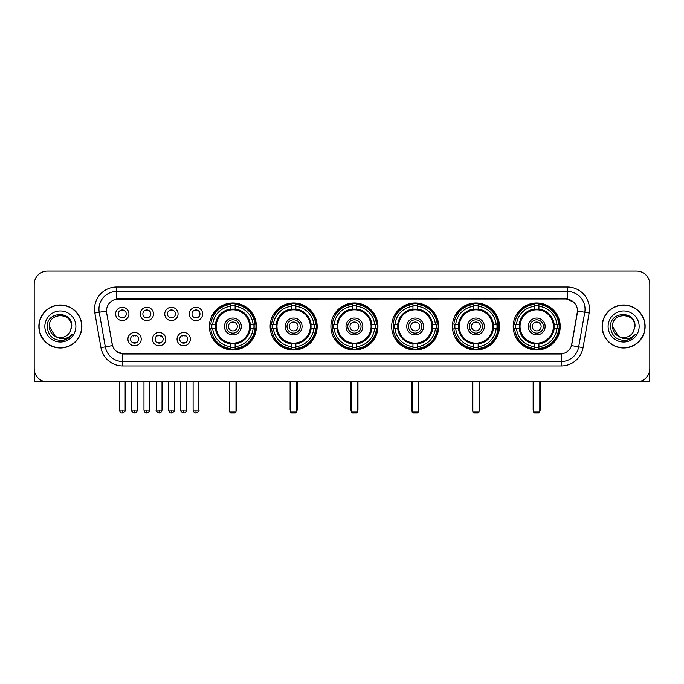 <?xml version="1.0" encoding="UTF-8"?>
<svg xmlns="http://www.w3.org/2000/svg" width="684" height="684" viewBox="0 0 684 684"><rect width="100%" height="100%" fill="white"/><g stroke="black" fill="none" stroke-linecap="round" stroke-linejoin="round"><path stroke-width="1.03" d="M452.432 326.473A23.504 23.504 0 0 0 475.944 349.986A23.504 23.504 0 0 0 499.448 326.473A23.504 23.504 0 0 0 475.944 302.969A23.504 23.504 0 0 0 452.432 326.473M270.154 326.473A23.504 23.504 0 0 0 293.658 349.986A23.504 23.504 0 0 0 317.162 326.473A23.504 23.504 0 0 0 293.658 302.969A23.504 23.504 0 0 0 270.154 326.473M330.911 326.473A23.504 23.504 0 0 0 354.415 349.986A23.504 23.504 0 0 0 377.927 326.473A23.504 23.504 0 0 0 354.415 302.969A23.504 23.504 0 0 0 330.911 326.473M391.675 326.473A23.504 23.504 0 0 0 415.179 349.986A23.504 23.504 0 0 0 438.683 326.473A23.504 23.504 0 0 0 415.179 302.969A23.504 23.504 0 0 0 391.675 326.473M513.197 326.473A23.504 23.504 0 0 0 536.701 349.986A23.504 23.504 0 0 0 560.213 326.473A23.504 23.504 0 0 0 536.701 302.969A23.504 23.504 0 0 0 513.197 326.473M209.389 326.473A23.504 23.504 0 0 0 232.893 349.986A23.504 23.504 0 0 0 256.397 326.473A23.504 23.504 0 0 0 232.893 302.969A23.504 23.504 0 0 0 209.389 326.473M165.793 339.119A6.652 6.652 0 0 1 159.141 345.771A6.652 6.652 0 0 1 152.489 339.119A6.652 6.652 0 0 1 159.141 332.467A6.652 6.652 0 0 1 165.793 339.119M155.148 339.119A3.993 3.993 0 0 0 159.141 343.111A3.993 3.993 0 0 0 163.134 339.119A3.993 3.993 0 0 0 159.141 335.126A3.993 3.993 0 0 0 155.148 339.119M190.366 339.119A6.652 6.652 0 0 1 183.705 345.771A6.652 6.652 0 0 1 177.053 339.119A6.652 6.652 0 0 1 183.705 332.467A6.652 6.652 0 0 1 190.366 339.119M179.721 339.119A3.993 3.993 0 0 0 183.705 343.111A3.993 3.993 0 0 0 187.698 339.119A3.993 3.993 0 0 0 183.705 335.126A3.993 3.993 0 0 0 179.721 339.119M141.22 339.119A6.652 6.652 0 0 1 134.568 345.771A6.652 6.652 0 0 1 127.917 339.119A6.652 6.652 0 0 1 134.568 332.467A6.652 6.652 0 0 1 141.22 339.119M130.576 339.119A3.993 3.993 0 0 0 134.568 343.111A3.993 3.993 0 0 0 138.561 339.119A3.993 3.993 0 0 0 134.568 335.126A3.993 3.993 0 0 0 130.576 339.119M153.507 313.922A6.652 6.652 0 0 1 146.855 320.582A6.652 6.652 0 0 1 140.203 313.922A6.652 6.652 0 0 1 146.855 307.27A6.652 6.652 0 0 1 153.507 313.922M142.862 313.922A3.993 3.993 0 0 0 146.855 317.915A3.993 3.993 0 0 0 150.848 313.922A3.993 3.993 0 0 0 146.855 309.938A3.993 3.993 0 0 0 142.862 313.922M178.079 313.922A6.652 6.652 0 0 1 171.428 320.582A6.652 6.652 0 0 1 164.767 313.922A6.652 6.652 0 0 1 171.428 307.27A6.652 6.652 0 0 1 178.079 313.922M167.435 313.922A3.993 3.993 0 0 0 171.428 317.915A3.993 3.993 0 0 0 175.412 313.922A3.993 3.993 0 0 0 171.428 309.938A3.993 3.993 0 0 0 167.435 313.922M202.644 313.922A6.652 6.652 0 0 1 195.992 320.582A6.652 6.652 0 0 1 189.34 313.922A6.652 6.652 0 0 1 195.992 307.27A6.652 6.652 0 0 1 202.644 313.922M191.999 313.922A3.993 3.993 0 0 0 195.992 317.915A3.993 3.993 0 0 0 199.984 313.922A3.993 3.993 0 0 0 195.992 309.938A3.993 3.993 0 0 0 191.999 313.922M128.934 313.922A6.652 6.652 0 0 1 122.282 320.582A6.652 6.652 0 0 1 115.63 313.922A6.652 6.652 0 0 1 122.282 307.27A6.652 6.652 0 0 1 128.934 313.922M118.289 313.922A3.993 3.993 0 0 0 122.282 317.915A3.993 3.993 0 0 0 126.275 313.922A3.993 3.993 0 0 0 122.282 309.938A3.993 3.993 0 0 0 118.289 313.922M100.958 347.626L94.854 313.033A22.179 22.179 0 0 1 116.69 287.006L567.31 287.006A22.179 22.179 0 0 1 589.146 313.033L583.042 347.626A22.179 22.179 0 0 1 561.205 365.949L122.795 365.949A22.179 22.179 0 0 1 100.958 347.626L105.319 346.856L99.223 312.263A17.741 17.741 0 0 1 116.69 291.435L567.31 291.435A17.741 17.741 0 0 1 584.777 312.263L578.681 346.856A17.741 17.741 0 0 1 561.205 361.511L122.795 361.511A17.741 17.741 0 0 1 105.319 346.856L112.518 345.582L106.678 313.033A11.979 11.979 0 0 1 118.469 298.976L565.531 298.976A11.979 11.979 0 0 1 577.322 313.033L571.85 344.078A11.979 11.979 0 0 1 560.059 353.979L123.941 353.979A11.979 11.979 0 0 1 112.15 344.078L106.678 313.033L106.627 309.177M211.501 328.696A21.512 21.512 0 0 1 211.501 324.259M515.308 328.696A21.512 21.512 0 0 1 515.308 324.259M393.787 328.696A21.512 21.512 0 0 1 393.787 324.259M333.022 328.696A21.512 21.512 0 0 1 333.022 324.259M272.258 328.696A21.512 21.512 0 0 1 272.258 324.259M454.544 328.696A21.512 21.512 0 0 1 454.544 324.259M38.86 326.473A21.512 21.512 0 0 0 60.372 347.985A21.512 21.512 0 0 0 81.875 326.473A21.512 21.512 0 0 0 60.372 304.97A21.512 21.512 0 0 0 38.86 326.473M602.125 326.473A21.512 21.512 0 0 0 623.628 347.985A21.512 21.512 0 0 0 645.14 326.473A21.512 21.512 0 0 0 623.628 304.97A21.512 21.512 0 0 0 602.125 326.473M116.69 287.006L116.69 299.113L565.531 298.976L567.31 299.113L573.996 302.482M560.059 353.979L123.941 353.979M122.795 365.949L122.795 353.919L116.4 351.302M589.146 313.033L577.51 310.981L571.482 345.582L583.042 347.626M649.8 284.339A13.304 13.304 0 0 0 636.496 271.035L47.504 271.035A13.304 13.304 0 0 0 34.2 284.339L34.2 368.608A13.304 13.304 0 0 0 47.504 381.92L636.496 381.92A13.304 13.304 0 0 0 649.8 368.608L649.8 284.339L649.8 368.608M34.2 284.339L34.2 368.608M636.496 271.035L47.504 271.035M47.504 381.92L636.496 381.92M81.653 326.473A21.289 21.289 0 0 0 60.372 305.192A21.289 21.289 0 0 0 39.082 326.473A21.289 21.289 0 0 0 60.372 347.763A21.289 21.289 0 0 0 81.653 326.473M55.31 336.34L49.282 326.473C48.598 312.169 72.136 312.169 71.452 326.473L70.238 331.526L71.726 326.473C72.82 310.468 46.743 310.861 47.23 326.473C48.111 335.912 53.309 340.546 62.825 340.401C66.699 339.649 69.768 337.674 72.034 334.459C66.921 339.375 61.372 340.016 55.387 336.383A11.089 11.089 0 0 0 70.238 331.526L71.452 326.627M55.387 336.383C51.514 334.245 49.479 330.945 49.282 326.473M44.845 326.473A15.527 15.527 0 0 0 60.372 342A15.527 15.527 0 0 0 75.89 326.473A15.527 15.527 0 0 0 60.372 310.955A15.527 15.527 0 0 0 44.845 326.473M72 334.502L68.075 338.332M67.981 338.392L62.894 340.384M34.645 372.019L34.645 381.92L86.09 381.92M644.918 326.473A21.289 21.289 0 0 0 623.628 305.192A21.289 21.289 0 0 0 602.347 326.473A21.289 21.289 0 0 0 623.628 347.763A21.289 21.289 0 0 0 644.918 326.473M618.507 336.306L612.548 326.473C611.864 312.169 635.402 312.169 634.718 326.473L633.504 331.526L634.991 326.473C636.086 310.468 610.008 310.861 610.496 326.473C611.376 335.912 616.575 340.546 626.091 340.401C629.964 339.649 633.033 337.674 635.299 334.459C630.186 339.375 624.637 340.016 618.652 336.383L618.644 336.383A11.089 11.089 0 0 0 633.504 331.526L634.718 326.627M618.652 336.383C614.779 334.245 612.744 330.945 612.548 326.473M608.11 326.473A15.527 15.527 0 0 0 623.628 342A15.527 15.527 0 0 0 639.155 326.473A15.527 15.527 0 0 0 623.628 310.955A15.527 15.527 0 0 0 608.11 326.473M630.699 338.717L626.159 340.384M250.139 328.696A17.382 17.382 0 0 0 235.116 309.236L235.116 309.236A17.382 17.382 0 0 0 215.648 328.696A17.382 17.382 0 0 0 250.139 328.696L250.139 328.696A17.382 17.382 0 0 1 235.116 343.719L235.116 346.668A20.315 20.315 0 0 0 253.089 328.696L254.961 328.696A22.179 22.179 0 0 1 235.116 348.541L235.116 346.668M211.946 328.696A21.067 21.067 0 0 1 211.946 324.259M235.116 305.526A21.067 21.067 0 0 0 230.679 305.526M253.841 324.259A21.067 21.067 0 0 1 253.841 328.696M253.089 324.259L254.961 324.259A22.179 22.179 0 0 0 235.116 304.414L235.116 309.023A17.596 17.596 0 0 1 250.353 324.259L253.089 324.259A20.315 20.315 0 0 0 235.116 306.287M212.707 328.696L210.834 328.696A22.179 22.179 0 0 0 230.679 348.541L230.679 343.932A17.596 17.596 0 0 1 215.443 328.696L212.707 328.696A20.315 20.315 0 0 0 230.679 346.668M253.089 328.696L250.353 328.696A17.596 17.596 0 0 1 235.116 343.932L235.116 343.719M215.648 328.696L215.648 328.696A17.382 17.382 0 0 0 230.679 343.719M235.116 347.429A21.067 21.067 0 0 1 230.679 347.429M230.679 306.287L230.679 304.414A22.179 22.179 0 0 0 210.834 324.259L215.443 324.259A17.596 17.596 0 0 1 230.679 309.023L230.679 306.287A20.315 20.315 0 0 0 212.707 324.259M249.574 326.473A16.672 16.672 0 0 1 232.893 343.154A16.672 16.672 0 0 1 216.221 326.473A16.672 16.672 0 0 1 232.893 309.801A16.672 16.672 0 0 1 249.574 326.473M241.324 326.473A8.43 8.43 0 0 0 232.893 318.051A8.43 8.43 0 0 0 224.472 326.473A8.43 8.43 0 0 0 232.893 334.904A8.43 8.43 0 0 0 241.324 326.473M239.545 326.473A6.652 6.652 0 0 0 232.893 319.821A6.652 6.652 0 0 0 226.242 326.473A6.652 6.652 0 0 0 232.893 333.134A6.652 6.652 0 0 0 239.545 326.473M237.331 326.473A4.437 4.437 0 0 1 232.893 330.911A4.437 4.437 0 0 1 228.456 326.473A4.437 4.437 0 0 1 232.893 322.044A4.437 4.437 0 0 1 237.331 326.473A4.437 4.437 0 0 1 232.893 330.911A4.437 4.437 0 0 1 228.456 326.473A4.437 4.437 0 0 1 232.893 322.044A4.437 4.437 0 0 1 237.331 326.473M214.229 314.503L213.186 314.503A23.059 23.059 0 0 1 255.961 326.473A23.059 23.059 0 0 1 213.186 338.452L214.229 338.452M229.79 381.92L229.79 412.076L235.997 412.076L235.997 381.92M229.79 412.076L230.679 412.965L235.116 412.965L235.997 412.076M310.904 328.696A17.382 17.382 0 0 0 295.873 309.236L295.873 309.236A17.382 17.382 0 0 0 276.413 328.696A17.382 17.382 0 0 0 310.904 328.696L310.904 328.696A17.382 17.382 0 0 1 295.873 343.719L295.873 346.668A20.315 20.315 0 0 0 313.845 328.696L315.717 328.696A22.179 22.179 0 0 1 295.873 348.541L295.873 346.668M272.711 328.696A21.067 21.067 0 0 1 272.711 324.259M295.873 305.526A21.067 21.067 0 0 0 291.435 305.526M314.606 324.259A21.067 21.067 0 0 1 314.606 328.696M313.845 324.259L315.717 324.259A22.179 22.179 0 0 0 295.873 304.414L295.873 309.023A17.596 17.596 0 0 1 311.109 324.259L313.845 324.259A20.315 20.315 0 0 0 295.873 306.287M273.463 328.696L271.591 328.696A22.179 22.179 0 0 0 291.435 348.541L291.435 343.932A17.596 17.596 0 0 1 276.208 328.696L273.463 328.696A20.315 20.315 0 0 0 291.435 346.668M313.845 328.696L311.109 328.696A17.596 17.596 0 0 1 295.873 343.932L295.873 343.719M276.413 328.696L276.413 328.696A17.382 17.382 0 0 0 291.435 343.719M295.873 347.429A21.067 21.067 0 0 1 291.435 347.429M291.435 306.287L291.435 304.414A22.179 22.179 0 0 0 271.591 324.259L276.208 324.259A17.596 17.596 0 0 1 291.435 309.023L291.435 306.287A20.315 20.315 0 0 0 273.463 324.259M310.331 326.473A16.672 16.672 0 0 1 293.658 343.154A16.672 16.672 0 0 1 276.977 326.473A16.672 16.672 0 0 1 293.658 309.801A16.672 16.672 0 0 1 310.331 326.473M302.08 326.473A8.43 8.43 0 0 0 293.658 318.051A8.43 8.43 0 0 0 285.228 326.473A8.43 8.43 0 0 0 293.658 334.904A8.43 8.43 0 0 0 302.08 326.473M300.31 326.473A6.652 6.652 0 0 0 293.658 319.821A6.652 6.652 0 0 0 287.006 326.473A6.652 6.652 0 0 0 293.658 333.134A6.652 6.652 0 0 0 300.31 326.473M298.096 326.473A4.437 4.437 0 0 1 293.658 330.911A4.437 4.437 0 0 1 289.221 326.473A4.437 4.437 0 0 1 293.658 322.044A4.437 4.437 0 0 1 298.096 326.473A4.437 4.437 0 0 1 293.658 330.911A4.437 4.437 0 0 1 289.221 326.473A4.437 4.437 0 0 1 293.658 322.044A4.437 4.437 0 0 1 298.096 326.473M274.994 314.503L273.951 314.503A23.059 23.059 0 0 1 316.718 326.473A23.059 23.059 0 0 1 273.951 338.452L274.994 338.452M290.555 381.92L290.555 412.076L296.762 412.076L296.762 381.92M290.555 412.076L291.435 412.965L295.873 412.965L296.762 412.076M371.66 328.696A17.382 17.382 0 0 0 356.638 309.236L356.638 309.236A17.382 17.382 0 0 0 337.178 328.696A17.382 17.382 0 0 0 371.66 328.696L371.66 328.696A17.382 17.382 0 0 1 356.638 343.719L356.638 346.668A20.315 20.315 0 0 0 374.61 328.696L376.482 328.696A22.179 22.179 0 0 1 356.638 348.541L356.638 346.668M333.467 328.696A21.067 21.067 0 0 1 333.467 324.259M356.638 305.526A21.067 21.067 0 0 0 352.2 305.526M375.371 324.259A21.067 21.067 0 0 1 375.371 328.696M374.61 324.259L376.482 324.259A22.179 22.179 0 0 0 356.638 304.414L356.638 309.023A17.596 17.596 0 0 1 371.874 324.259L374.61 324.259A20.315 20.315 0 0 0 356.638 306.287M334.228 328.696L332.356 328.696A22.179 22.179 0 0 0 352.2 348.541L352.2 343.932A17.596 17.596 0 0 1 336.964 328.696L334.228 328.696A20.315 20.315 0 0 0 352.2 346.668M374.61 328.696L371.874 328.696A17.596 17.596 0 0 1 356.638 343.932L356.638 343.719M337.178 328.696L337.178 328.696A17.382 17.382 0 0 0 352.2 343.719M356.638 347.429A21.067 21.067 0 0 1 352.2 347.429M352.2 306.287L352.2 304.414A22.179 22.179 0 0 0 332.356 324.259L336.964 324.259A17.596 17.596 0 0 1 352.2 309.023L352.2 306.287A20.315 20.315 0 0 0 334.228 324.259M371.096 326.473A16.672 16.672 0 0 1 354.415 343.154A16.672 16.672 0 0 1 337.742 326.473A16.672 16.672 0 0 1 354.415 309.801A16.672 16.672 0 0 1 371.096 326.473M362.845 326.473A8.43 8.43 0 0 0 354.415 318.051A8.43 8.43 0 0 0 345.993 326.473A8.43 8.43 0 0 0 354.415 334.904A8.43 8.43 0 0 0 362.845 326.473M361.075 326.473A6.652 6.652 0 0 0 354.415 319.821A6.652 6.652 0 0 0 347.763 326.473A6.652 6.652 0 0 0 354.415 333.134A6.652 6.652 0 0 0 361.075 326.473M358.852 326.473A4.437 4.437 0 0 1 354.415 330.911A4.437 4.437 0 0 1 349.986 326.473A4.437 4.437 0 0 1 354.415 322.044A4.437 4.437 0 0 1 358.852 326.473A4.437 4.437 0 0 1 354.415 330.911A4.437 4.437 0 0 1 349.986 326.473A4.437 4.437 0 0 1 354.415 322.044A4.437 4.437 0 0 1 358.852 326.473M335.75 314.503L334.707 314.503A23.059 23.059 0 0 1 377.483 326.473A23.059 23.059 0 0 1 334.707 338.452L335.75 338.452M351.311 381.92L351.311 412.076L357.527 412.076L357.527 381.92M351.311 412.076L352.2 412.965L356.638 412.965L357.527 412.076M432.425 328.696A17.382 17.382 0 0 0 417.394 309.236L417.394 309.236A17.382 17.382 0 0 0 397.934 328.696A17.382 17.382 0 0 0 432.425 328.696L432.425 328.696A17.382 17.382 0 0 1 417.394 343.719L417.394 346.668A20.315 20.315 0 0 0 435.375 328.696L437.247 328.696A22.179 22.179 0 0 1 417.394 348.541L417.394 346.668M394.232 328.696A21.067 21.067 0 0 1 394.232 324.259M417.394 305.526A21.067 21.067 0 0 0 412.965 305.526M436.127 324.259A21.067 21.067 0 0 1 436.127 328.696M435.375 324.259L437.247 324.259A22.179 22.179 0 0 0 417.394 304.414L417.394 309.023A17.596 17.596 0 0 1 432.63 324.259L435.375 324.259A20.315 20.315 0 0 0 417.394 306.287M394.984 328.696L393.112 328.696A22.179 22.179 0 0 0 412.965 348.541L412.965 343.932A17.596 17.596 0 0 1 397.729 328.696L394.984 328.696A20.315 20.315 0 0 0 412.965 346.668M435.375 328.696L432.63 328.696A17.596 17.596 0 0 1 417.394 343.932L417.394 343.719M397.934 328.696L397.934 328.696A17.382 17.382 0 0 0 412.965 343.719M417.394 347.429A21.067 21.067 0 0 1 412.965 347.429M412.965 306.287L412.965 304.414A22.179 22.179 0 0 0 393.112 324.259L397.729 324.259A17.596 17.596 0 0 1 412.965 309.023L412.965 306.287A20.315 20.315 0 0 0 394.984 324.259M431.861 326.473A16.672 16.672 0 0 1 415.179 343.154A16.672 16.672 0 0 1 398.507 326.473A16.672 16.672 0 0 1 415.179 309.801A16.672 16.672 0 0 1 431.861 326.473M423.61 326.473A8.43 8.43 0 0 0 415.179 318.051A8.43 8.43 0 0 0 406.749 326.473A8.43 8.43 0 0 0 415.179 334.904A8.43 8.43 0 0 0 423.61 326.473M421.831 326.473A6.652 6.652 0 0 0 415.179 319.821A6.652 6.652 0 0 0 408.528 326.473A6.652 6.652 0 0 0 415.179 333.134A6.652 6.652 0 0 0 421.831 326.473M419.617 326.473A4.437 4.437 0 0 1 415.179 330.911A4.437 4.437 0 0 1 410.742 326.473A4.437 4.437 0 0 1 415.179 322.044A4.437 4.437 0 0 1 419.617 326.473A4.437 4.437 0 0 1 415.179 330.911A4.437 4.437 0 0 1 410.742 326.473A4.437 4.437 0 0 1 415.179 322.044A4.437 4.437 0 0 1 419.617 326.473M396.515 314.503L395.472 314.503A23.059 23.059 0 0 1 438.239 326.473A23.059 23.059 0 0 1 395.472 338.452L396.515 338.452M412.076 381.92L412.076 412.076L418.283 412.076L418.283 381.92M412.076 412.076L412.965 412.965L417.394 412.965L418.283 412.076M493.19 328.696A17.382 17.382 0 0 0 478.159 309.236L478.159 309.236A17.382 17.382 0 0 0 458.699 328.696A17.382 17.382 0 0 0 493.19 328.696L493.19 328.696A17.382 17.382 0 0 1 478.159 343.719L478.159 346.668A20.315 20.315 0 0 0 496.131 328.696L498.003 328.696A22.179 22.179 0 0 1 478.159 348.541L478.159 346.668M454.988 328.696A21.067 21.067 0 0 1 454.988 324.259M478.159 305.526A21.067 21.067 0 0 0 473.721 305.526M496.892 324.259A21.067 21.067 0 0 1 496.892 328.696M496.131 324.259L498.003 324.259A22.179 22.179 0 0 0 478.159 304.414L478.159 309.023A17.596 17.596 0 0 1 493.395 324.259L496.131 324.259A20.315 20.315 0 0 0 478.159 306.287M455.749 328.696L453.877 328.696A22.179 22.179 0 0 0 473.721 348.541L473.721 343.932A17.596 17.596 0 0 1 458.485 328.696L455.749 328.696A20.315 20.315 0 0 0 473.721 346.668M496.131 328.696L493.395 328.696A17.596 17.596 0 0 1 478.159 343.932L478.159 343.719M458.699 328.696L458.699 328.696A17.382 17.382 0 0 0 473.721 343.719M478.159 347.429A21.067 21.067 0 0 1 473.721 347.429M473.721 306.287L473.721 304.414A22.179 22.179 0 0 0 453.877 324.259L458.485 324.259A17.596 17.596 0 0 1 473.721 309.023L473.721 306.287A20.315 20.315 0 0 0 455.749 324.259M492.617 326.473A16.672 16.672 0 0 1 475.944 343.154A16.672 16.672 0 0 1 459.263 326.473A16.672 16.672 0 0 1 475.944 309.801A16.672 16.672 0 0 1 492.617 326.473M484.366 326.473A8.43 8.43 0 0 0 475.944 318.051A8.43 8.43 0 0 0 467.514 326.473A8.43 8.43 0 0 0 475.944 334.904A8.43 8.43 0 0 0 484.366 326.473M482.596 326.473A6.652 6.652 0 0 0 475.944 319.821A6.652 6.652 0 0 0 469.292 326.473A6.652 6.652 0 0 0 475.944 333.134A6.652 6.652 0 0 0 482.596 326.473M480.373 326.473A4.437 4.437 0 0 1 475.944 330.911A4.437 4.437 0 0 1 471.507 326.473A4.437 4.437 0 0 1 475.944 322.044A4.437 4.437 0 0 1 480.373 326.473A4.437 4.437 0 0 1 475.944 330.911A4.437 4.437 0 0 1 471.507 326.473A4.437 4.437 0 0 1 475.944 322.044A4.437 4.437 0 0 1 480.373 326.473M457.28 314.503L456.228 314.503A23.059 23.059 0 0 1 499.004 326.473A23.059 23.059 0 0 1 456.228 338.452L457.28 338.452M472.841 381.92L472.841 412.076L479.048 412.076L479.048 381.92M472.841 412.076L473.721 412.965L478.159 412.965L479.048 412.076M553.946 328.696A17.382 17.382 0 0 0 538.924 309.236L538.924 309.236A17.382 17.382 0 0 0 519.464 328.696A17.382 17.382 0 0 0 553.946 328.696L553.946 328.696A17.382 17.382 0 0 1 538.924 343.719L538.924 346.668A20.315 20.315 0 0 0 556.896 328.696L558.768 328.696A22.179 22.179 0 0 1 538.924 348.541L538.924 346.668M515.753 328.696A21.067 21.067 0 0 1 515.753 324.259M538.924 305.526A21.067 21.067 0 0 0 534.486 305.526M557.657 324.259A21.067 21.067 0 0 1 557.657 328.696M556.896 324.259L558.768 324.259A22.179 22.179 0 0 0 538.924 304.414L538.924 309.023A17.596 17.596 0 0 1 554.16 324.259L556.896 324.259A20.315 20.315 0 0 0 538.924 306.287M516.514 328.696L514.642 328.696A22.179 22.179 0 0 0 534.486 348.541L534.486 343.932A17.596 17.596 0 0 1 519.25 328.696L516.514 328.696A20.315 20.315 0 0 0 534.486 346.668M556.896 328.696L554.16 328.696A17.596 17.596 0 0 1 538.924 343.932L538.924 343.719M519.464 328.696L519.464 328.696A17.382 17.382 0 0 0 534.486 343.719M538.924 347.429A21.067 21.067 0 0 1 534.486 347.429M534.486 306.287L534.486 304.414A22.179 22.179 0 0 0 514.642 324.259L519.25 324.259A17.596 17.596 0 0 1 534.486 309.023L534.486 306.287A20.315 20.315 0 0 0 516.514 324.259M553.382 326.473A16.672 16.672 0 0 1 536.701 343.154A16.672 16.672 0 0 1 520.028 326.473A16.672 16.672 0 0 1 536.701 309.801A16.672 16.672 0 0 1 553.382 326.473M545.131 326.473A8.43 8.43 0 0 0 536.701 318.051A8.43 8.43 0 0 0 528.279 326.473A8.43 8.43 0 0 0 536.701 334.904A8.43 8.43 0 0 0 545.131 326.473M543.352 326.473A6.652 6.652 0 0 0 536.701 319.821A6.652 6.652 0 0 0 530.049 326.473A6.652 6.652 0 0 0 536.701 333.134A6.652 6.652 0 0 0 543.352 326.473M541.138 326.473A4.437 4.437 0 0 1 536.701 330.911A4.437 4.437 0 0 1 532.272 326.473A4.437 4.437 0 0 1 536.701 322.044A4.437 4.437 0 0 1 541.138 326.473A4.437 4.437 0 0 1 536.701 330.911A4.437 4.437 0 0 1 532.272 326.473A4.437 4.437 0 0 1 536.701 322.044A4.437 4.437 0 0 1 541.138 326.473M518.036 314.503L516.993 314.503A23.059 23.059 0 0 1 559.769 326.473A23.059 23.059 0 0 1 516.993 338.452L518.036 338.452M533.597 381.92L533.597 412.076L539.804 412.076L539.804 381.92M533.597 412.076L534.486 412.965L538.924 412.965L539.804 412.076M120.948 317.692L120.948 317.06A3.403 3.403 0 0 0 123.616 317.06L123.616 317.692M123.616 310.16L123.616 310.793A3.403 3.403 0 0 0 120.948 310.793L120.948 310.16M145.521 317.692L145.521 317.06A3.403 3.403 0 0 0 148.18 317.06L148.18 317.692M148.18 310.16L148.18 310.793A3.403 3.403 0 0 0 145.521 310.793L145.521 310.16M170.094 317.692L170.094 317.06A3.403 3.403 0 0 0 172.753 317.06L172.753 317.692M172.753 310.16L172.753 310.793A3.403 3.403 0 0 0 170.094 310.793L170.094 310.16M194.666 317.692L194.666 317.06A3.403 3.403 0 0 0 197.325 317.06L197.325 317.692M197.325 310.16L197.325 310.793A3.403 3.403 0 0 0 194.666 310.793L194.666 310.16M133.235 342.881L133.235 342.248A3.403 3.403 0 0 0 135.902 342.248L135.902 342.881M135.902 335.357L135.902 335.989A3.403 3.403 0 0 0 133.235 335.989L133.235 335.357M157.807 342.881L157.807 342.248A3.403 3.403 0 0 0 160.466 342.248L160.466 342.881M160.466 335.357L160.466 335.989A3.403 3.403 0 0 0 157.807 335.989L157.807 335.357M182.38 342.881L182.38 342.248A3.403 3.403 0 0 0 185.039 342.248L185.039 342.881M185.039 335.357L185.039 335.989A3.403 3.403 0 0 0 182.38 335.989L182.38 335.357M649.355 372.019L649.355 381.92L597.91 381.92M567.31 287.006L567.31 299.113M94.854 313.033L99.223 312.263A17.741 17.741 0 0 1 98.949 309.177M99.223 312.263L106.49 310.981M561.205 353.919L561.205 365.949M229.345 381.92L229.345 409.417L229.79 409.417M232.893 330.911A4.437 4.437 0 0 1 228.456 326.473A4.437 4.437 0 0 1 232.893 322.044M235.997 409.417L236.442 409.417L236.442 381.92M230.679 347.626A21.264 21.264 0 0 0 235.116 347.626M254.046 328.696A21.264 21.264 0 0 0 254.046 324.259M235.116 305.329A21.264 21.264 0 0 0 230.679 305.329M290.11 381.92L290.11 409.417L290.555 409.417M293.658 330.911A4.437 4.437 0 0 1 289.221 326.473A4.437 4.437 0 0 1 293.658 322.044M296.762 409.417L297.207 409.417L297.207 381.92M291.435 347.626A21.264 21.264 0 0 0 295.873 347.626M314.802 328.696A21.264 21.264 0 0 0 314.802 324.259M295.873 305.329A21.264 21.264 0 0 0 291.435 305.329M350.866 381.92L350.866 409.417L351.311 409.417M354.415 330.911A4.437 4.437 0 0 1 349.986 326.473A4.437 4.437 0 0 1 354.415 322.044M357.527 409.417L357.963 409.417L357.963 381.92M352.2 347.626A21.264 21.264 0 0 0 356.638 347.626M375.567 328.696A21.264 21.264 0 0 0 375.567 324.259M356.638 305.329A21.264 21.264 0 0 0 352.2 305.329M411.631 381.92L411.631 409.417L412.076 409.417M415.179 330.911A4.437 4.437 0 0 1 410.742 326.473A4.437 4.437 0 0 1 415.179 322.044M418.283 409.417L418.728 409.417L418.728 381.92M412.965 347.626A21.264 21.264 0 0 0 417.394 347.626M436.332 328.696A21.264 21.264 0 0 0 436.332 324.259M417.394 305.329A21.264 21.264 0 0 0 412.965 305.329M472.396 381.92L472.396 409.417L472.841 409.417M479.048 409.417L479.493 409.417L479.493 381.92M473.721 347.626A21.264 21.264 0 0 0 478.159 347.626M497.088 328.696A21.264 21.264 0 0 0 497.088 324.259M478.159 305.329A21.264 21.264 0 0 0 473.721 305.329M533.152 381.92L533.152 409.417L533.597 409.417M536.701 330.911A4.437 4.437 0 0 1 532.272 326.473A4.437 4.437 0 0 1 536.701 322.044M539.804 409.417L540.249 409.417L540.249 381.92M534.486 347.626A21.264 21.264 0 0 0 538.924 347.626M557.853 328.696A21.264 21.264 0 0 0 557.853 324.259M538.924 305.329A21.264 21.264 0 0 0 534.486 305.329M122.282 410.084L119.401 410.084C119.905 412.136 120.863 413.093 122.282 412.965L122.282 410.084L125.163 410.084L125.163 381.92M146.855 410.084L143.973 410.084C144.469 412.136 145.435 413.093 146.855 412.965L146.855 410.084L149.736 410.084L149.736 381.92M171.428 410.084L168.538 410.084C169.042 412.136 170.008 413.093 171.428 412.965L171.428 410.084L174.309 410.084L174.309 381.92M195.992 410.084L193.11 410.084C193.615 412.136 194.572 413.093 195.992 412.965L195.992 410.084L198.882 410.084L198.882 381.92M134.568 410.084L131.687 410.084C131.097 410.998 132.063 411.965 134.568 412.965L134.568 410.084L137.45 410.084L137.45 381.92M159.141 410.084L156.26 410.084C155.67 410.998 156.627 411.965 159.141 412.965L159.141 410.084L162.023 410.084L162.023 381.92M183.705 410.084L180.824 410.084C180.243 410.998 181.2 411.965 183.705 412.965L183.705 410.084L186.595 410.084L186.595 381.92M229.345 409.417A3.548 3.548 0 0 0 229.79 411.135M235.997 411.135A3.548 3.548 0 0 0 236.442 409.417M290.11 409.417A3.548 3.548 0 0 0 290.555 411.135M296.762 411.135A3.548 3.548 0 0 0 297.207 409.417M350.866 409.417A3.548 3.548 0 0 0 351.311 411.135M357.527 411.135A3.548 3.548 0 0 0 357.963 409.417M411.631 409.417A3.548 3.548 0 0 0 412.076 411.135M418.283 411.135A3.548 3.548 0 0 0 418.728 409.417M472.396 409.417A3.548 3.548 0 0 0 472.841 411.135M479.048 411.135A3.548 3.548 0 0 0 479.493 409.417M533.152 409.417A3.548 3.548 0 0 0 533.597 411.135M539.804 411.135A3.548 3.548 0 0 0 540.249 409.417M119.401 410.084L119.401 381.92M125.163 410.084C125.753 410.998 124.787 411.965 122.282 412.965M143.973 410.084L143.973 381.92M149.736 410.084C150.318 410.998 149.36 411.965 146.855 412.965M168.538 410.084L168.538 381.92M174.309 410.084C174.89 410.998 173.933 411.965 171.428 412.965M193.11 410.084L193.11 381.92M198.882 410.084C199.463 410.998 198.505 411.965 195.992 412.965M131.687 410.084L131.687 381.92M137.45 410.084C136.945 412.136 135.988 413.093 134.568 412.965M156.26 410.084L156.26 381.92M162.023 410.084C161.518 412.136 160.56 413.093 159.141 412.965M180.824 410.084L180.824 381.92M186.595 410.084C186.091 412.136 185.125 413.093 183.705 412.965"/></g></svg>
